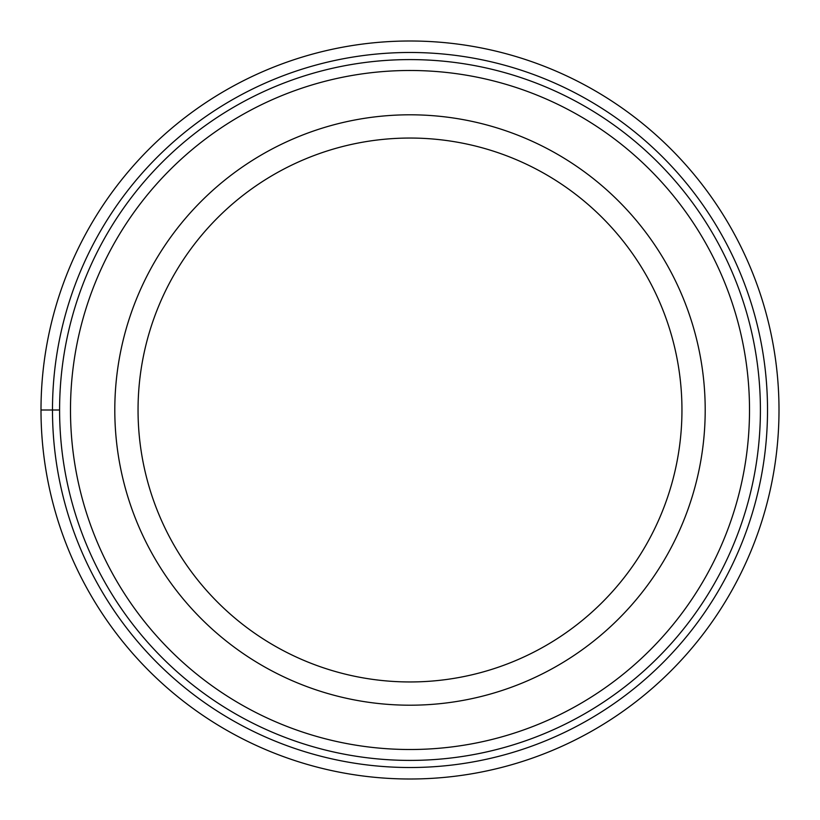 <?xml version="1.0" encoding="UTF-8"?>
<svg xmlns="http://www.w3.org/2000/svg" width="820" height="820" viewBox="0 0 820 820"><rect width="100%" height="100%" fill="white"/><g stroke="black" fill="none" stroke-linecap="round" stroke-linejoin="round"><path stroke-width="1.23" d="M41 410A369 369 0 0 1 410 41A369 369 0 0 1 779 410A369 369 0 0 1 410 779A369 369 0 0 1 41 410L59.593 410A350.406 350.406 0 0 1 410.195 59.593A350.406 350.406 0 0 1 760.406 410.379A350.406 350.406 0 0 1 409.805 760.406A350.406 350.406 0 0 1 59.593 410A350.406 350.406 0 0 0 409.805 760.406A350.406 350.406 0 0 0 760.406 410M114.8 410A295.2 295.2 0 0 1 410 114.8A295.2 295.2 0 0 1 705.2 410A295.2 295.2 0 0 1 410 705.2A295.2 295.2 0 0 1 114.8 410M138.047 410A271.953 271.953 0 0 1 410 138.047A271.953 271.953 0 0 1 681.953 410A271.953 271.953 0 0 1 410 681.953A271.953 271.953 0 0 1 138.047 410M52.48 410A357.52 357.52 0 0 1 410 52.48A357.52 357.52 0 0 1 767.52 410A357.52 357.52 0 0 1 410 767.52A357.52 357.52 0 0 1 52.48 410M749.511 410.369A339.511 339.511 0 0 0 410.184 70.489A339.511 339.511 0 0 0 70.489 410A339.511 339.511 0 0 0 409.815 749.511A339.511 339.511 0 0 0 749.511 410.369"/></g></svg>
